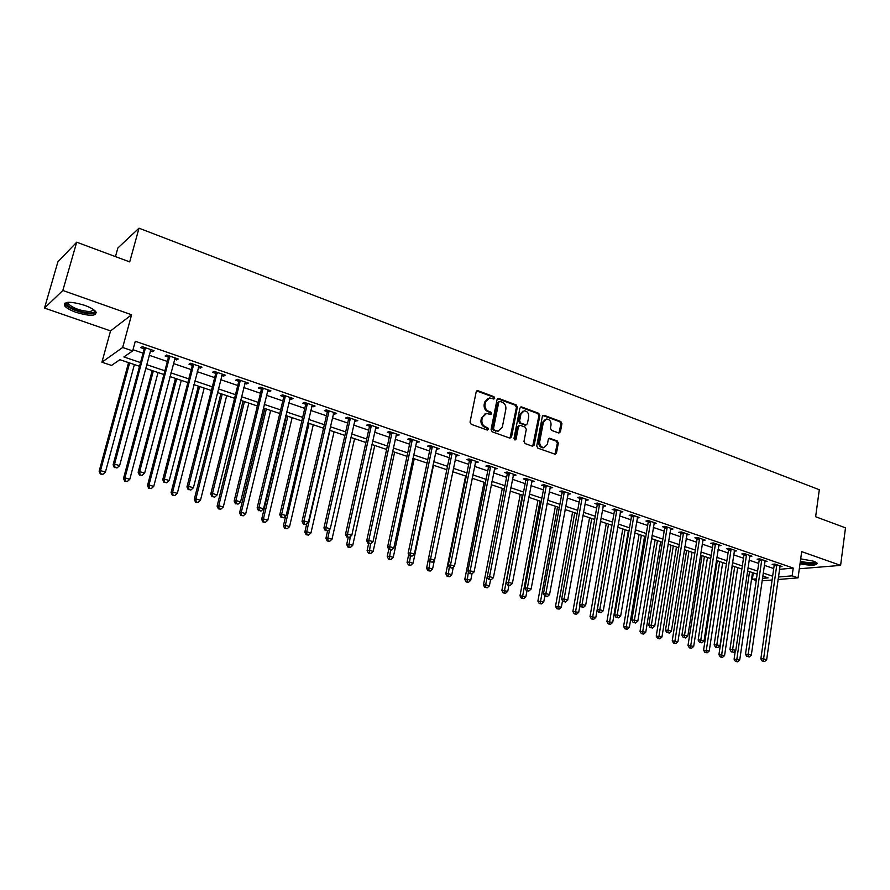 <?xml version="1.0" encoding="UTF-8"?>
<svg xmlns="http://www.w3.org/2000/svg" width="890" height="890" viewBox="0 0 890 890"><rect width="100%" height="100%" fill="white"/><g stroke="black" fill="none" stroke-linecap="round" stroke-linejoin="round"><path stroke-width="1.33" d="M494.74 398.197L493.928 396.651L478.03 390.743L476.183 391.845L470.031 422.082L471.211 424.308L487.242 430.048L488.532 429.247L487.72 427.701L485.651 426.955C482.803 425.587 481.557 423.217 481.924 419.846L482.425 417.332L486.552 413.45L490.746 414.529L491.647 413.672L490.835 412.126L488.777 411.38C485.94 409.99 484.694 407.631 485.061 404.282L485.562 401.779L489.6 397.93L493.861 399.032L494.74 398.197M493.583 399.009L493.004 396.951L476.684 390.966M487.331 430.07L486.797 427.968L484.739 427.233L485.651 426.955M490.468 414.495L489.912 412.415L487.853 411.67L488.777 411.38M800.01 563.793C810.623 565.784 816.364 565.617 817.22 563.303L813.56 561.19L800.689 558.842M84.405 305.237C70.444 301.187 63.824 301.343 64.536 305.704C66.305 308.007 70.199 310.232 76.217 312.401C90.012 316.384 96.576 316.217 95.942 311.889C94.24 309.631 90.402 307.417 84.405 305.237M558.697 432.985L560.411 431.884L561.946 423.673L560.834 421.526L544.09 415.296L542.355 416.398L536.726 445.979L537.86 448.148L555.204 454.256L556.472 453.055L558.33 443.053L557.218 440.906L549.564 438.225L548.307 439.426L547.372 444.388L543.99 447.626C540.964 447.158 539.54 445.156 539.707 441.629L543.401 422.172L546.683 418.99C549.731 419.435 551.188 421.437 551.032 424.986L550.421 428.212L551.533 430.359L558.697 432.985M779.451 569.344L793.224 568.076L792.144 575.841L798.063 577.855L778.005 579.512M76.696 242.202L62.834 290.474L44.5 308.074L57.883 261.86L76.696 242.202L129.706 261.905L139.007 228.185L819.312 489.723L815.629 516.745L845.5 527.837L840.605 565.384L801.69 551.633L798.063 577.855M44.5 308.074L110.56 330.891L131.587 314.771L62.834 290.474M131.587 314.771L122.675 347.489L132.677 350.905L123.877 356.957L140.553 362.586M793.224 568.076L135.291 341.271L132.677 350.905M517.357 407.119L516.222 404.939L498.867 398.486L497.054 399.588L491.069 429.614L492.226 431.828L509.736 438.091L511.528 436.945L517.357 407.119L516.423 407.42L515.277 405.228L497.555 398.698M521.685 406.964L538.728 413.305L539.852 415.474L534.2 445.078L532.442 446.213L525.111 443.587L523.976 441.407L526.302 429.325L525.167 427.144L520.294 425.364L518.514 426.488L516.067 439.104L515.154 439.96L514.008 438.37L519.905 408.076L521.685 406.964L520.739 407.253L537.771 413.583L538.728 413.305M799.32 568.766L840.605 565.384M132.999 349.726L143.079 353.163M149.119 355.232L167.353 361.451M173.383 363.509L191.216 369.606M197.235 371.664L214.679 377.616M220.687 379.674L237.764 385.503M243.76 387.551L260.47 393.258M266.455 395.305L282.809 400.889M288.783 402.925L304.781 408.399M310.743 410.435L326.419 415.775M332.359 417.811L347.701 423.05M353.642 425.075L368.649 430.204M374.579 432.228L389.275 437.246M395.193 439.271L409.589 444.188M415.485 446.202L429.581 451.019M435.466 453.021L449.283 457.738M455.146 459.752L468.674 464.369M474.526 466.371L487.776 470.888M493.616 472.89L506.599 477.318M512.429 479.31L525.144 483.648M530.952 485.64L543.412 489.889M549.208 491.87L561.423 496.042M567.197 498.011L579.168 502.105M584.93 504.074L596.656 508.079M602.408 510.037L613.9 513.964M619.629 515.922L630.899 519.771M636.617 521.729L647.664 525.5M653.36 527.447L664.196 531.141M669.87 533.077L680.494 536.703M686.157 538.639L696.558 542.199M702.21 544.124L712.423 547.617M718.052 549.53L728.053 552.957M733.672 554.87L743.484 558.23M749.08 560.133L758.714 563.426M764.288 565.328L773.733 568.554M150.265 350.927L152.524 351.695L154.059 350.682L142.311 346.655L140.809 347.678L143.991 348.769M174.496 359.237L176.62 359.972L178.222 358.993L166.675 355.021L165.106 356.011L168.243 357.09M198.325 367.414L200.328 368.104L201.986 367.158L190.627 363.253L189.003 364.21L192.084 365.267M221.755 375.458L223.635 376.103L225.348 375.191L214.179 371.353L212.499 372.276L215.525 373.322M244.794 383.368L246.563 383.968L248.332 383.089L237.352 379.318L235.605 380.208L238.587 381.232M267.467 391.144L269.114 391.711L270.938 390.855L260.136 387.15L258.334 388.007L261.26 389.008M289.762 398.798L291.297 399.321L293.177 398.509L282.553 394.849L280.695 395.683L283.576 396.673M311.711 406.318L313.135 406.819L315.06 406.029L304.603 402.436L302.7 403.237L305.537 404.205M333.294 413.739L334.629 414.184L336.598 413.427L326.307 409.889L324.349 410.668L327.142 411.625M354.554 421.026L357.791 420.714L347.667 417.232L345.665 417.977L348.413 418.923M375.469 428.201L378.662 427.879L368.683 424.452L366.636 425.175L369.35 426.099M396.061 435.266L399.198 434.943L389.375 431.572L387.284 432.262L389.954 433.174M416.331 442.23L419.424 441.896L409.756 438.57L407.62 439.237L410.245 440.138M436.289 449.072L439.326 448.738L429.814 445.467L427.634 446.113L430.226 446.991M455.947 455.825L458.94 455.48L449.561 452.253L447.347 452.877L449.895 453.744M475.316 462.466L478.253 462.11L469.019 458.94L466.772 459.54L469.275 460.397M494.384 469.008L497.276 468.652L488.176 465.526L485.896 466.104L488.365 466.95M513.163 475.46L516.022 475.093L507.055 472.012L504.741 472.568L507.167 473.402M531.675 481.813L534.49 481.445L525.656 478.408L523.298 478.931L525.701 479.755M549.92 488.065L552.679 487.698L543.979 484.705L541.587 485.217L543.957 486.018M567.887 494.239L570.612 493.861L562.035 490.913L559.621 491.402L561.946 492.192M585.598 500.314L588.279 499.935L579.835 497.032L577.376 497.499L579.679 498.278M603.064 506.31L605.701 505.921L597.368 503.061L594.887 503.506L597.157 504.285M620.274 512.217L622.866 511.817L614.656 509.002L612.153 509.425L614.378 510.193M637.362 517.413L637.251 518.036L639.799 517.635L631.7 514.854L629.174 515.266L631.366 516.022M653.972 523.754L656.486 523.376L648.51 520.628L645.951 521.028L648.109 521.774M670.47 529.383L672.951 529.027L665.075 526.324L662.494 526.702L664.63 527.436M686.746 534.934L689.172 534.612L681.417 531.942L678.803 532.298L680.917 533.021M702.789 540.419L705.18 540.108L697.526 537.482L694.901 537.827L696.97 538.539M718.619 545.826L720.978 545.537L713.424 542.945L710.765 543.267L712.812 543.968M734.228 551.155L736.553 550.888L729.099 548.329L726.429 548.641L728.443 549.341M749.636 556.417L751.917 556.172L744.563 553.647L741.871 553.947L743.862 554.626M764.822 561.612L767.069 561.39L759.826 558.887L757.112 559.176L759.07 559.843M779.818 566.73L782.032 566.529L774.879 564.071L772.142 564.327L774.089 564.994M139.007 228.185L117.847 248.01L115.455 256.609M756.222 580.502L752.384 579.212L756.467 578.867M753.307 572.882L752.384 579.212M139.552 366.313L119.872 359.694L111.539 365.423L101.916 362.208L122.675 347.489M110.56 330.891L101.916 362.208M772.097 580.002L762.051 580.836M778.361 577.009L792.144 575.841M146.605 364.633L164.884 370.807M170.924 372.854L188.814 378.895M194.843 380.942L212.343 386.85M218.362 388.886L235.483 394.671M241.49 396.706L258.245 402.369M264.241 404.394L280.639 409.934M286.625 411.959L302.667 417.377M308.652 419.401L324.349 424.708M330.312 426.722L345.687 431.917M351.639 433.931L366.691 439.015M372.632 441.017L387.373 446.001M393.291 448.004L407.731 452.888M413.639 454.879L427.767 459.652M433.664 461.654L447.514 466.327M453.388 468.318L466.95 472.901M472.812 474.882L486.096 479.365M491.947 481.345L504.964 485.74M510.793 487.72L523.543 492.025M529.361 493.995L541.854 498.211M547.662 500.18L559.899 504.307M565.695 506.265L577.688 510.326M583.462 512.273L595.221 516.245M600.973 518.191L612.498 522.085M618.239 524.021L629.53 527.848M635.249 529.773L646.329 533.522M652.036 535.446L662.883 539.118M668.579 541.042L679.215 544.635M684.888 546.549L695.324 550.076M700.975 551.989L711.21 555.449M716.851 557.351L726.874 560.745M732.503 562.647L742.338 565.973M747.945 567.865L757.59 571.124M763.175 573.015L772.642 576.208M762.407 578.366L768.159 577.877L762.741 576.053M757.145 574.172L747.489 570.924M741.882 569.033L732.036 565.717M726.407 563.826L716.372 560.444M710.732 558.553L700.497 555.104M694.834 553.202L684.388 549.686M678.714 547.773L668.067 544.191M662.371 542.277L651.502 538.617M645.795 536.692L634.715 532.965M628.985 531.041L617.682 527.236M611.942 525.3L600.405 521.418M594.642 519.482L582.872 515.521M577.098 513.575L565.094 509.536M559.298 507.589L547.05 503.462M541.242 501.504L528.738 497.299M522.908 495.341L510.148 491.046M502.294 488.399L483.448 584.997L485.673 584.763L504.307 489.077L491.291 484.694M485.428 482.725L472.134 478.253M466.271 476.272L452.699 471.711M446.813 469.731L432.952 465.058M427.055 463.078L412.904 458.317M406.986 456.325L392.546 451.464M386.616 449.472L371.864 444.499M365.924 442.508L350.849 437.435M344.897 435.433L329.511 430.248M323.537 428.235L307.818 422.95M301.832 420.937L285.779 415.53M279.783 413.516L263.373 407.987M257.366 405.974L240.6 400.322M234.582 398.297L217.438 392.534M211.408 390.499L193.898 384.614M187.857 382.578L169.957 376.548M163.905 374.512L145.604 368.36M152.524 351.695L152.902 350.293M176.62 359.972L176.988 358.57M200.328 368.104L200.684 366.713M223.635 376.103L223.98 374.723M246.563 383.968L246.897 382.6M269.114 391.711L269.447 390.343M291.297 399.321L291.62 397.975M313.135 406.819L313.447 405.473M334.629 414.184L334.929 412.849M355.778 421.448L356.067 420.125M376.592 428.591L376.882 427.278M397.085 435.622L397.374 434.32M417.265 442.553L417.543 441.251M437.135 449.372L437.413 448.082M456.715 456.08L456.971 454.801M475.983 462.7L476.239 461.421M494.974 469.219L495.229 467.951M513.686 475.638L513.931 474.37M532.109 481.957L532.354 480.711M550.276 488.198L550.51 486.952M568.176 494.339L568.399 493.105M585.82 500.391L586.043 499.157M603.209 506.354L603.409 505.209M620.352 512.24L620.508 511.294M488.109 398.32L484.649 402.08L485.562 401.779M487.853 411.67C485.017 410.279 483.782 407.92 484.149 404.572L484.649 402.08M485.072 413.805L482.425 417.332M484.739 427.233C481.891 425.865 480.645 423.495 481.012 420.136L481.512 417.621M510.037 438.158L516.423 407.42M500.024 401.412L498.767 402.18L493.527 428.524L494.328 430.07L498.155 431.105L502.305 427.2L505.843 409.244C506.199 405.929 504.975 403.582 502.171 402.202L500.024 401.412M499.212 401.49L497.833 402.48L498.767 402.18M498.656 431.06L493.405 430.337L492.604 428.791L497.833 402.48M532.698 446.279L538.895 415.752L537.771 413.583M519.215 425.442L517.568 426.755L515.121 439.36L516.067 439.104M514.854 439.916L515.121 439.36M528.716 416.843C528.871 413.238 527.392 411.224 524.266 410.78L520.95 413.972L519.604 420.87L520.739 423.05L526.135 424.908L527.392 423.707L528.716 416.843M523.02 411.102L520.005 414.262L520.95 413.972M525.734 425.02L519.805 423.329L518.67 421.137L520.005 414.262M545.481 419.29L542.444 422.439L543.401 422.172M544.213 447.614L543.034 447.87C540.008 447.403 538.584 445.401 538.75 441.874L542.444 422.439M554.948 454.245L557.363 443.309L556.25 441.162L548.841 438.492M558.931 433.052L560.967 423.94L559.866 421.793L542.856 415.508M128.549 362.619L99.146 471.255L100.503 470.632L105.421 472.089L134.39 364.577M129.617 362.975L100.503 470.632L100.348 474.014L102.862 474.348L100.893 473.758M105.421 472.089L102.862 474.348M100.348 474.014L99.146 471.255M145.493 348.78L143.98 349.803L113.108 464.803L114.554 464.124L145.504 347.745M114.944 467.372L116.968 467.973L114.944 467.372L114.554 464.124L119.616 465.648L150.888 349.592M143.98 349.803L143.791 347.156M113.108 464.803L114.365 467.639M116.968 467.973L119.616 465.648M152.201 370.574L123.521 478.475L124.945 477.874L129.784 479.31L158.031 372.543M153.336 370.963L124.945 477.874L125.312 480.978L124.734 481.212L127.248 481.546L125.312 480.978M129.784 479.31L127.248 481.546M124.734 481.212L123.521 478.475M175.464 378.406L147.495 485.573L148.986 484.994L153.748 486.407L181.293 380.364M176.676 378.806L148.986 484.994L149.32 488.065L148.73 488.287L151.222 488.621L149.32 488.065M153.748 486.407L151.222 488.621M148.73 488.287L147.495 485.573M198.359 386.115L171.08 492.548L172.627 492.003L177.31 493.383L204.177 388.073M199.627 386.538L172.627 492.003L172.938 495.04L172.315 495.252L174.807 495.585L172.938 495.04M177.31 493.383L174.807 495.585M172.315 495.252L171.08 492.548M169.801 357.135L168.232 358.114L138.15 472.301L139.663 471.656L169.812 356.1M140.03 474.871L142.011 475.46L140.03 474.871L139.663 471.656L144.636 473.146L175.108 357.925M168.232 358.114L168.032 355.488M138.15 472.301L139.418 475.115M142.011 475.46L144.636 473.146M193.709 365.334L192.073 366.291L162.759 479.677L164.339 479.065L193.72 364.322M164.672 482.235L166.63 482.814L164.672 482.235L164.339 479.065L169.222 480.533L198.915 366.101M192.073 366.291L191.873 363.687M162.759 479.677L164.038 482.48M166.63 482.814L169.222 480.533M217.216 373.411L215.513 374.323L186.956 486.919L188.602 486.341L217.216 372.398M188.903 489.478L190.827 490.056L188.903 489.478L188.602 486.341L193.408 487.776L222.333 374.156M215.513 374.323L215.313 371.742M186.956 486.919L188.246 489.711M190.827 490.056L193.408 487.776M220.887 393.692L194.276 499.412L195.878 498.889L200.484 500.258L226.694 395.649M222.222 394.137L195.878 498.889L196.167 501.893L195.533 502.105L198.014 502.438L196.167 501.893M200.484 500.258L198.014 502.438M195.533 502.105L194.276 499.412M240.333 381.343L238.576 382.233L210.752 494.05L212.454 493.494L240.333 380.341M212.732 496.598L214.624 497.165L212.732 496.598L212.454 493.494L217.171 494.907L245.362 382.066M238.576 382.233L238.375 379.663M210.752 494.05L212.054 496.82M214.624 497.165L217.171 494.907M94.474 310.343C95.108 311.934 93.806 312.802 90.569 312.946C82.425 313.436 65.827 306.828 66.683 303.379L67.395 302.355M68.141 302.289L68.363 303.879C73.336 308.341 80.59 310.922 90.112 311.6L93.895 309.887M64.636 303.279L65.07 304.213C67.562 308.452 83.905 314.214 92.015 313.77L96.309 312.613M815.819 562.157C814.317 564.004 809.11 564.026 800.221 562.213M800.355 561.29C807.553 562.88 812.437 563.047 814.995 561.757M800.177 562.591C808.298 564.26 813.927 564.416 817.053 563.07M243.059 401.156L217.104 506.165L218.762 505.676L223.29 507.011L248.855 403.103M244.45 401.624L218.762 505.676L219.029 508.646L218.362 508.846L220.842 509.18L219.029 508.646M223.29 507.011L220.842 509.18M218.362 508.846L217.104 506.165M264.886 408.499L239.566 512.818L241.268 512.34L245.729 513.663L270.66 410.446M266.333 408.988L241.268 512.34L241.513 515.288L240.834 515.477L243.293 515.811L241.513 515.288M245.729 513.663L243.293 515.811M240.834 515.477L239.566 512.818M286.357 415.73L261.66 519.36L263.429 518.903L267.812 520.205L292.131 417.666M287.87 416.231L263.429 518.903L263.64 521.818L262.939 521.996L265.398 522.341L263.64 521.818M267.812 520.205L265.398 522.341M262.939 521.996L261.66 519.36M285.712 515.978L283.421 525.79L285.234 525.367L289.55 526.646L313.269 424.786M309.075 423.373L285.234 525.367L285.423 528.248L284.7 528.415L287.147 528.76L285.423 528.248M289.55 526.646L287.147 528.76M284.7 528.415L283.421 525.79M306.772 523.698L304.825 532.131L306.694 531.731L310.944 532.988L334.084 431.784M329.945 430.393L306.694 531.731L306.861 534.578L306.116 534.745L308.563 535.09L306.861 534.578M310.944 532.988L308.563 535.09M306.116 534.745L304.825 532.131M263.073 389.153L261.26 390.009L234.137 501.059L235.906 500.525L263.073 388.151M236.162 503.607L238.008 504.152L236.162 503.607L235.906 500.525L240.545 501.927L268.024 389.853M261.26 390.009L261.059 387.462M234.137 501.059L235.45 503.807M238.008 504.152L240.545 501.927M285.445 396.829L283.576 397.663L257.143 507.945L258.968 507.445L285.445 395.839M259.19 510.482L261.015 511.038L259.19 510.482L258.968 507.445L263.529 508.813L290.307 397.519M283.576 397.663L283.376 395.138M257.143 507.945L258.467 510.682M261.015 511.038L263.529 508.813M307.451 404.394L305.537 405.184L279.772 514.731L281.641 514.253L307.451 403.404M281.852 517.257L283.654 517.802L281.852 517.257L281.641 514.253L286.135 515.599L312.234 405.05M305.537 405.184L305.337 402.68M279.772 514.731L281.107 517.446M283.654 517.802L286.135 515.599M329.111 411.825L327.153 412.593L302.033 521.395L303.957 520.95L329.1 410.846M304.146 523.921L305.915 524.455L304.146 523.921L303.957 520.95L308.374 522.274L333.817 412.471M327.153 412.593L326.942 410.112M302.033 521.395L303.379 524.099M305.915 524.455L308.374 522.274M350.426 419.146L348.413 419.891L323.938 527.959L325.907 527.536L350.415 418.178M326.074 530.473L327.809 530.996L326.074 530.473L325.907 527.536L330.257 528.838L355.054 419.769M348.413 419.891L348.213 417.421M323.938 527.959L325.284 530.651M327.809 530.996L330.257 528.838M327.565 531.052L325.907 538.372L327.809 537.983L332.003 539.229L354.576 438.681M329.778 529.261L327.809 537.983L327.965 540.82L327.209 540.964L329.645 541.309L327.965 540.82M332.003 539.229L329.645 541.309M327.209 540.964L325.907 538.372M371.408 426.355L369.35 427.067L345.487 534.423L347.512 534.011L371.397 425.387M347.656 536.926L349.37 537.438L347.656 536.926L347.512 534.011L351.795 535.291L375.958 426.955M369.35 427.067L369.139 424.608M345.487 534.423L346.844 537.093M349.37 537.438L351.795 535.291M348.213 537.493L346.666 544.513L348.613 544.146L352.74 545.37L374.757 445.478M350.282 536.637L348.747 546.95L347.968 547.094L350.393 547.439L348.747 546.95M352.74 545.37L350.393 547.439M347.968 547.094L346.666 544.513M392.056 433.441L389.965 434.131L366.702 540.775L368.772 540.386L392.045 432.484M368.894 543.278L370.574 543.779L368.894 543.278L368.772 540.386L372.977 541.654L396.54 434.031M389.965 434.131L389.753 431.695M366.702 540.775L368.06 543.423M370.574 543.779L372.977 541.654M368.616 543.59L367.103 550.565L369.094 550.22L373.155 551.422L394.637 452.165M370.485 543.79L369.205 552.99L368.416 553.124L370.83 553.469L369.205 552.99M373.155 551.422L370.83 553.469M368.416 553.124L367.103 550.565M412.393 440.416L410.257 441.084L387.573 547.027L389.686 546.66L412.382 439.471M389.787 549.519L391.444 550.02L389.787 549.519L389.686 546.66L393.836 547.906L416.809 440.995M410.257 441.084L410.045 438.67M387.573 547.027L388.941 549.664M391.444 550.02L393.836 547.906M388.763 549.319L387.228 556.517L389.264 556.194L393.258 557.374L414.228 458.762M390.554 550.142L389.364 558.942L388.541 559.065L390.955 559.409L389.364 558.942M393.258 557.374L390.955 559.409M388.541 559.065L387.228 556.517M432.407 447.292L430.237 447.937L408.132 553.191L410.279 552.846L432.395 446.357M410.368 555.672L411.992 556.161L410.368 555.672L410.279 552.846L414.362 554.07L436.756 447.848M430.237 447.937L430.015 445.534M408.132 553.191L409.5 555.805M411.992 556.161L414.362 554.07M408.733 554.348L407.053 562.38L409.133 562.08L413.06 563.248L433.519 465.259M410.39 556.072L409.211 564.805L408.377 564.928L410.78 565.272L409.211 564.805M413.06 563.248L410.78 565.272M408.377 564.928L407.053 562.38M452.131 454.067L449.906 454.679L428.357 559.243L430.56 558.92L452.109 453.132M430.615 561.724L432.228 562.213L430.615 561.724L430.56 558.92L434.576 560.133L456.403 454.601M449.906 454.679L449.695 452.298M428.357 559.243L429.736 561.857M432.228 562.213L434.576 560.133M428.401 559.321L426.577 568.165L428.691 567.876L432.573 569.022L434.353 560.322M429.926 561.913L428.757 570.579L427.912 570.69L430.304 571.035L428.757 570.579M432.573 569.022L430.304 571.035M427.912 570.69L426.577 568.165M471.544 460.731L469.286 461.32L448.282 565.217L450.518 564.916L471.533 459.807M450.562 567.687L452.142 568.165L450.562 567.687L450.518 564.916L454.478 566.096L475.761 461.254M469.286 461.32L469.075 458.962M448.282 565.217L449.661 567.809M452.142 568.165L454.478 566.096M465.603 476.05L445.812 573.861L447.97 573.594L451.786 574.718L453.322 567.119M449.283 567.086L448.015 576.264L447.147 576.364L449.539 576.709L448.015 576.264M451.786 574.718L449.539 576.709M447.147 576.364L445.812 573.861M484.082 482.269L464.769 579.468L466.961 579.212L470.721 580.336L472.012 573.794M468.385 572.003L466.983 581.86L466.115 581.96L468.496 582.305L466.983 581.86M470.721 580.336L468.496 582.305M466.115 581.96L464.769 579.468M485.684 587.389L487.164 587.823L485.684 587.389L485.673 584.763L489.378 585.865L490.546 579.857M489.378 585.865L487.164 587.823M484.794 587.478L483.448 584.997M520.25 494.44L501.86 590.448L507.767 591.305L508.88 585.498M522.285 495.129L504.107 592.829L503.206 592.907L505.576 593.252L504.107 592.829M507.767 591.305L505.576 593.252M503.206 592.907L501.86 590.448M537.938 500.391L519.994 595.81L525.89 596.678L526.969 590.904M540.019 501.092L522.263 598.191L521.351 598.269L523.709 598.614L522.263 598.191M525.89 596.678L523.709 598.614M521.351 598.269L519.994 595.81M555.393 506.265L537.883 601.106L543.745 601.974L544.814 596.155M557.507 506.977L540.163 603.476L539.24 603.542L541.587 603.887L540.163 603.476M543.745 601.974L541.587 603.887M539.24 603.542L537.883 601.106M572.593 512.062L555.505 606.324L561.356 607.191L562.524 600.717M574.74 512.785L557.808 608.682L556.862 608.749L559.209 609.094L557.808 608.682M561.356 607.191L559.209 609.094M556.862 608.749L555.505 606.324M589.558 517.769L572.882 611.463L578.711 612.331L579.969 605.233M591.739 518.503L575.207 613.822L574.25 613.877L576.587 614.222L575.207 613.822M578.711 612.331L576.587 614.222M574.25 613.877L572.882 611.463M606.29 523.398L590.014 616.536L595.833 617.404L611.831 525.267M608.504 524.143L592.351 618.884L591.394 618.939L593.719 619.284L592.351 618.884M595.833 617.404L593.719 619.284M591.394 618.939L590.014 616.536M622.789 528.949L606.913 621.543L612.709 622.399L628.318 530.807M625.036 529.706L609.261 623.879L608.293 623.923L610.607 624.268L609.261 623.879M612.709 622.399L610.607 624.268M608.293 623.923L606.913 621.543M639.076 534.434L623.578 626.471L629.352 627.339L644.582 536.281M641.345 535.19L625.937 628.796L624.958 628.841L627.261 629.185L625.937 628.796M629.352 627.339L627.261 629.185M624.958 628.841L623.578 626.471M655.129 539.841L640.01 631.333L645.762 632.2L660.625 541.687M657.432 540.608L642.391 633.658L641.39 633.691L643.692 634.036L642.391 633.658M645.762 632.2L643.692 634.036M641.39 633.691L640.01 631.333M670.971 545.17L656.23 636.127L661.96 636.995L676.456 547.016M673.307 545.948L658.611 638.442L657.61 638.475L659.902 638.831L658.611 638.442M661.96 636.995L659.902 638.831M657.61 638.475L656.23 636.127M686.602 550.432L672.217 640.867L677.924 641.723L692.064 552.267M688.96 551.221L674.609 643.17L673.596 643.203L675.888 643.548L674.609 643.17M677.924 641.723L675.888 643.548M673.596 643.203L672.217 640.867M702.032 555.616L687.992 645.528L693.688 646.396L707.483 557.452M704.413 556.417L690.406 647.831L689.383 647.853L691.652 648.198L690.406 647.831M693.688 646.396L691.652 648.198M689.383 647.853L687.992 645.528M717.262 560.745L703.567 650.145L709.23 651.002L722.691 562.569M719.665 561.557L705.981 652.437L704.947 652.448L707.216 652.793L705.981 652.437M709.23 651.002L707.216 652.793M704.947 652.448L703.567 650.145M732.281 565.795L718.92 654.684L724.571 655.552L737.699 567.62M734.706 566.619L721.345 656.976L720.31 656.987L722.569 657.332L721.345 656.976M724.571 655.552L722.569 657.332M720.31 656.987L718.92 654.684M735.296 650.902L734.083 659.167L739.712 660.035L752.506 572.604M749.558 571.614L736.519 661.448L735.463 661.459L737.721 661.804L736.519 661.448M739.712 660.035L737.721 661.804M735.463 661.459L734.083 659.167M490.668 467.295L488.376 467.862L467.895 571.091L470.176 570.813L490.657 466.382M470.198 573.56L471.756 574.028L470.198 573.56L470.176 570.813L474.07 571.981L494.818 467.806M488.376 467.862L488.165 465.537M467.895 571.091L469.286 573.672M471.756 574.028L474.07 571.981M509.514 473.769L507.189 474.314L487.219 576.876L489.533 576.62L509.492 472.857M489.545 579.334L491.08 579.802L489.545 579.334L489.533 576.62L493.372 577.766L513.597 474.259M507.189 474.314L506.977 472.034M487.219 576.876L488.61 579.446M491.08 579.802L493.372 577.766M528.07 480.144L525.712 480.667L506.243 582.583L508.602 582.338L528.059 479.232M508.591 585.03L510.103 585.486L508.591 585.03L508.602 582.338L512.373 583.462L532.098 480.622M525.712 480.667L525.512 478.442M506.243 582.583L507.645 585.131M510.103 585.486L512.373 583.462M546.371 486.418L543.979 486.919L524.989 588.201L527.381 587.967L546.349 485.517M527.347 590.637L528.838 591.082L527.347 590.637L527.381 587.967L531.096 589.08L550.332 486.886M543.979 486.919L543.768 484.75M524.989 588.201L526.402 590.726M528.838 591.082L531.096 589.08M564.394 492.604L561.968 493.093L543.456 593.73L545.882 593.519L564.371 491.714M545.837 596.167L547.306 596.611L545.837 596.167L545.882 593.519L549.542 594.62L568.287 493.06M561.968 493.093L561.768 490.969M543.456 593.73L544.869 596.256M547.306 596.611L549.542 594.62M582.149 498.712L579.702 499.168L561.657 599.181L564.104 598.981L582.127 497.822M564.049 601.607L565.495 602.04L564.049 601.607L564.104 598.981L567.72 600.071L585.998 499.145M579.702 499.168L579.501 497.087M561.657 599.181L563.07 601.685M565.495 602.04L567.72 600.071M599.66 504.719L597.179 505.164L579.59 604.555L582.071 604.377L599.638 503.829M582.004 606.98L583.428 607.403L582.004 606.98L582.071 604.377L585.631 605.445L603.442 505.142M597.179 505.164L596.99 503.128M579.59 604.555L581.003 607.047M583.428 607.403L585.631 605.445M616.915 510.649L614.412 511.071L597.257 609.85L599.771 609.683L616.892 509.77M599.682 612.264L601.095 612.687L599.682 612.264L599.771 609.683L603.275 610.74L620.653 511.06M614.412 511.071L614.222 509.069M597.257 609.85L598.681 612.331M601.095 612.687L603.275 610.74M633.936 516.489L631.388 516.89L614.678 615.068L617.215 614.923L633.902 515.61M617.115 617.471L618.506 617.883L617.115 617.471L617.215 614.923L620.675 615.958L637.607 516.89M631.388 516.89L631.21 514.932M614.678 615.068L616.102 617.527M618.506 617.883L620.675 615.958M650.701 522.241L648.143 522.63L631.844 620.208L634.414 620.074L650.679 521.373M634.303 622.611L635.66 623.022L634.303 622.611L634.414 620.074L637.819 621.098L654.328 522.63M648.143 522.63L647.953 520.717M631.844 620.208L633.268 622.666M635.66 623.022L637.819 621.098M667.244 527.926L664.652 528.293L648.777 625.281L651.369 625.158L667.211 527.058M651.235 627.673L652.581 628.073L651.235 627.673L651.369 625.158L654.729 626.171L670.815 528.304M664.652 528.293L664.474 526.413M648.777 625.281L650.201 627.717M652.581 628.073L654.729 626.171M683.553 533.522L680.939 533.878L665.464 630.287L668.078 630.176L683.52 532.665M667.934 632.668L669.269 633.057L667.934 632.668L668.078 630.176L671.394 631.166L687.08 533.889M680.939 533.878L680.761 532.031M665.464 630.287L666.888 632.701M669.269 633.057L671.394 631.166M699.64 539.051L697.004 539.385L681.907 635.215L684.555 635.115L699.607 538.194M684.41 637.585L685.712 637.974L684.41 637.585L684.555 635.115L687.825 636.094L703.111 539.396M697.004 539.385L696.837 537.571M681.907 635.215L683.342 637.618M685.712 637.974L687.825 636.094M715.504 544.491L712.846 544.814L698.138 640.077L700.808 639.988L715.471 543.645M700.641 642.435L701.932 642.825L700.641 642.435L700.808 639.988L704.023 640.956L718.931 544.836M712.846 544.814L712.679 543.034M698.138 640.077L699.573 642.469M701.932 642.825L704.023 640.956M731.157 549.864L728.476 550.176L714.136 644.872L716.828 644.805L731.124 549.03M716.65 647.23L717.93 647.609L716.65 647.23L716.828 644.805L720.01 645.751L734.528 550.198M728.476 550.176L728.309 548.429M714.136 644.872L715.582 647.252M717.93 647.609L720.01 645.751M746.599 555.171L743.895 555.46L729.922 649.6L732.637 649.544L746.565 554.337M732.448 651.947L733.705 652.326L732.448 651.947L732.637 649.544L735.763 650.479L749.925 555.494M743.895 555.46L743.729 553.736M729.922 649.6L731.357 651.97M733.705 652.326L735.763 650.479M761.829 560.4L759.114 560.678L745.486 654.261L748.223 654.217L761.796 559.565M748.023 656.598L749.258 656.976L748.023 656.598L748.223 654.217L751.316 655.14L765.111 560.711M759.114 560.678L758.948 558.987M745.486 654.261L746.933 656.62M749.258 656.976L751.316 655.14M776.859 565.562L774.122 565.817L760.85 658.867L763.598 658.834L776.825 564.738M763.398 661.192L764.61 661.559L763.398 661.192L763.598 658.834L766.646 659.746L780.096 565.862M774.122 565.817L773.955 564.16M760.85 658.867L762.296 661.203M764.61 661.559L766.646 659.746M493.004 396.951L493.928 396.651M486.797 427.968L487.72 427.701M489.912 412.415L490.835 412.126M484.149 404.572L485.061 404.282M481.012 420.136L481.924 419.846M477.118 391.055L478.03 390.743M510.593 437.213L511.528 436.945M497.933 398.787L498.867 398.486M515.277 405.228L516.222 404.939M492.604 428.791L493.527 428.524M493.405 430.337L494.328 430.07M495.563 431.116L496.498 430.849M538.895 415.752L539.852 415.474M533.255 445.323L534.2 445.078M517.568 426.755L518.514 426.488M518.67 421.137L519.604 420.87M519.805 423.329L520.739 423.05M524.677 425.097L525.623 424.83M538.75 441.874L539.707 441.629M549.086 438.559L550.042 438.303M556.25 441.162L557.218 440.906M557.363 443.309L558.33 443.053M555.505 453.288L556.472 453.055M543.134 415.574L544.09 415.296M559.866 421.793L560.834 421.526M560.967 423.94L561.946 423.673M559.443 432.139L560.411 431.884M145.548 348.023L144.024 349.047M169.857 356.378L168.277 357.357M193.753 364.589L192.118 365.545M217.26 372.665L215.558 373.589M240.367 380.608L238.62 381.499M263.106 388.418L261.304 389.275M285.479 396.106L283.61 396.929M307.484 403.671L305.57 404.472M329.144 411.113L327.175 411.881M350.449 418.434L348.446 419.179M371.43 425.643L369.383 426.355M392.078 432.74L389.987 433.43M412.415 439.727L410.279 440.383M432.429 446.602L430.259 447.247M452.153 453.377L449.928 453.989M471.567 460.052L469.308 460.642M490.69 466.616L488.399 467.194M509.525 473.091L507.2 473.647M528.093 479.476L525.734 479.999M546.382 485.762L543.99 486.263M564.405 491.947L561.979 492.437M582.16 498.055L579.713 498.511M599.671 504.063L597.19 504.508M616.926 509.992L614.412 510.426M633.936 515.844L631.399 516.256M650.712 521.607L648.143 521.996M667.244 527.292L664.663 527.659M683.553 532.899L680.95 533.255M699.64 538.417L697.004 538.761M715.504 543.868L712.846 544.191M731.157 549.252L728.476 549.553M746.599 554.559L743.895 554.848M761.829 559.788L759.103 560.066M776.859 564.95L774.122 565.217M476.795 390.877L477.452 390.654M497.688 398.598L498.3 398.397M497.232 431.372L498.155 431.105M525.189 425.186L526.135 424.908M520.572 407.064L521.151 406.886M543.034 447.87L543.99 447.626M67.996 302.722L66.683 303.379M68.83 302.255L68.363 303.879"/></g></svg>
